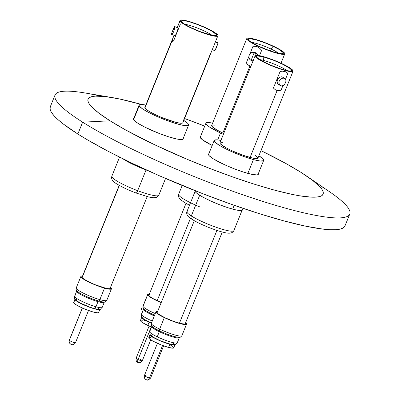 <?xml version="1.0" encoding="UTF-8"?>
<svg xmlns="http://www.w3.org/2000/svg" width="400" height="400" viewBox="0 0 400 400"><rect width="100%" height="100%" fill="white"/><g stroke="black" fill="none" stroke-linecap="round" stroke-linejoin="round"><path stroke-width="0.6" d="M138.005 123.345A26.94 3.98 -158 0 1 133.325 118.74A26.94 3.98 -158 0 1 133.785 118.32L133.295 119.135L133.95 120.225L138.005 123.345L145.145 127.295L159.19 133.465L168.69 136.82L176.61 138.96L181.745 139.56L183 139.24L183.24 138.3A26.94 3.98 -158 0 1 183.28 138.92A26.94 3.98 -158 0 1 165.275 135.69A26.94 3.98 -158 0 1 138.005 123.345M204.805 141.4A26.94 3.98 -158 0 1 200.125 136.795A26.94 3.98 -158 0 1 200.585 136.375L200.095 137.19L202.34 139.7L212.195 145.475A26.94 3.98 -158 0 1 204.805 141.4M213.1 158.7A26.94 3.98 -158 0 1 208.42 154.095A26.94 3.98 -158 0 1 208.88 153.68L208.39 154.495L209.045 155.585L213.1 158.7L224.65 164.76L234.285 168.82L243.785 172.18L251.705 174.32L256.84 174.92L258.095 174.6L258.335 173.66A26.94 3.98 -158 0 1 258.375 174.28A26.94 3.98 -158 0 1 240.37 171.05A26.94 3.98 -158 0 1 213.1 158.7M345.15 223.6L344.95 226L343.335 227.83L340.315 229.07L335.925 229.705L330.195 229.73L323.195 229.145L305.64 226.175L283.935 220.905L258.91 213.545L231.535 204.37L202.85 193.735L159.8 175.955L132.685 163.545L108.07 151.24L86.895 139.525L77.855 134.025L82.645 122.165A158.935 23.49 22 0 0 283.095 207.495A158.935 23.49 22 0 0 329.63 191.81L307.07 176.36A126.765 18.735 -158 0 1 269.96 188.87A126.765 18.735 -158 0 1 110.08 120.815L82.645 122.165L77.855 134.025A158.935 23.49 22 0 0 238.76 206.89A158.935 23.49 22 0 0 344.98 225.935L349.77 214.08A158.935 23.49 -158 0 1 243.55 195.03A158.935 23.49 -158 0 1 82.645 122.165A158.935 23.49 -158 0 1 55.045 95A158.935 23.49 -158 0 1 100.745 96.165M111.96 97.53A126.765 18.735 -158 0 1 141.47 104.46L119.445 98.955L105.44 96.585L95.29 96.14L91.785 96.645L89.375 97.635L88.09 99.095L87.93 101.01L88.905 103.37L91.005 106.145L98.485 112.83L110.08 120.815A126.765 18.735 -158 0 1 111.96 97.53L85.005 92.975A158.935 23.49 22 0 0 82.645 122.165L110.08 120.815L125.35 129.795L153.815 144.36L186.74 159.12L209.775 168.44L232.655 176.92L254.49 184.24L274.445 190.11L291.76 194.315L299.21 195.735L311.345 197.15L315.91 197.13L319.415 196.62L321.825 195.635L323.115 194.175L323.27 192.255L322.295 189.9L320.195 187.125L312.715 180.44L301.12 172.455L285.855 163.475L260.955 150.63A126.765 18.735 -158 0 1 301.12 172.455A126.765 18.735 -158 0 1 307.07 176.36M322.17 186.91A158.935 23.49 -158 0 1 349.77 214.08M55.045 95L50.255 106.86A158.935 23.49 22 0 0 77.855 134.025L63.315 124.01L57.955 119.595L53.94 115.63L51.305 112.15L50.085 109.195L50.28 106.79M184.555 118.5A126.765 18.735 -158 0 1 204.73 126.12L184.555 118.5M216.925 230.41L179.425 323.235L216.925 230.41M164.305 317.605A16.485 2.435 -158 0 1 155.965 311.825A16.485 2.435 -158 0 1 157.635 311.44L155.985 311.785L156.69 313.08L159.615 315.125L164.305 317.605L159.66 329.1L164.305 317.605L173.06 321.32L181.205 323.915L185.995 324.52L186.52 324.22L186.46 323.68L185.61 322.74A16.485 2.435 -158 0 1 186.54 324.18A16.485 2.435 -158 0 1 164.305 317.605M155.965 311.825L151.325 323.32A16.485 2.435 22 0 0 159.66 329.1A16.485 2.435 -158 0 1 151.455 323.155M151.65 325.785A15.41 2.28 22 0 0 159.425 330.84A2.155 0.85 -64.3 0 1 159.66 329.1A2.155 0.85 115.7 0 0 159.425 330.84A15.41 2.28 22 0 0 179.345 337.345A15.41 2.28 22 0 1 159.425 330.84A1.08 0.425 -64.3 0 1 159.305 331.705A1.08 0.425 115.7 0 0 159.425 330.84A15.41 2.28 22 0 1 151.65 325.785M179.24 337.785A14.87 2.2 -158 0 1 159.305 331.705A14.87 2.2 -158 0 1 151.785 326.495L149.72 331.6A14.87 2.2 22 0 0 157.245 336.815L159.305 331.705L157.245 336.815A14.87 2.2 -158 0 1 149.84 331.45M159.445 340.3L157.38 339.35A2.695 1.065 -64.3 0 1 157.2 339.3A2.695 1.065 -64.3 0 1 157.245 336.815A2.695 1.065 115.7 0 0 157.2 339.3C151.195 336.14 151.635 336.325 149.98 334.385L149.72 331.6M185.415 323.225A15.41 2.28 -158 0 1 185.54 323.775A15.41 2.28 -158 0 1 164.76 317.63L172.94 321.1L180.55 323.53L185.03 324.09L185.52 323.815L185.415 323.225M157.475 311.915L156.985 312.19L157.04 312.695L158.77 314.285L164.76 317.63A15.41 2.28 -158 0 1 156.965 312.23A15.41 2.28 -158 0 1 157.44 311.92M161.625 341.225L169.86 344.01M171.395 344.34L173.395 344.455M173.785 344.235L173.265 343.28M151.235 335.05L151.755 336.005L153.915 337.515M177.18 342.895A14.87 2.2 -158 0 1 157.245 336.815A14.87 2.2 22 0 0 177.295 342.74L175.17 344.565C170.495 344.65 164.51 342.9 157.21 339.305M179.65 337.3L179.36 337.635A14.87 2.2 -158 0 1 159.305 331.705A14.87 2.2 -158 0 1 151.9 326.345M181.765 335.84A16.485 2.435 -158 0 1 159.66 329.1A16.485 2.435 22 0 0 181.895 335.675C180.78 337.03 179.98 337.585 179.495 337.33M150.59 337.485L148.885 337.6L149.055 338.5L152.705 341.015L161.675 345.12L168.55 347.425A13.47 1.99 22 0 0 173.72 347.85L175 344.69A13.47 1.99 -158 0 1 169.825 344.26L168.55 347.425L172.955 348.17L173.735 347.65L173.41 347.105M150.16 334.435L150.335 335.34L152.36 336.9L160.505 340.97L171.665 344.71L174.23 345.005L175.015 344.49M172.615 346.395L169.76 344.595M153.92 338.185L152.08 337.74M150.02 334.595L148.745 337.76A13.47 1.99 22 0 0 155.2 342.305A13.47 1.99 22 0 0 168.55 347.425L169.825 344.26A13.47 1.99 -158 0 1 156.48 339.145A13.47 1.99 -158 0 1 150.02 334.595A13.47 1.99 -158 0 1 150.065 334.52M193.115 219.64A3.235 2.48 -57.7 0 1 191.985 219.305A3.235 2.48 -57.7 0 1 191.325 215.945A25.32 3.745 -158 0 1 187.355 211.225M233.88 230.59C233.025 232.04 231.465 234.445 224.055 232.425C215.205 230.5 199.22 223.97 192.03 219.335C186.615 216.44 186.28 213.13 186.925 211.62A25.32 3.745 22 0 0 191.325 215.945L199.685 195.255L191.325 215.945A25.32 3.745 22 0 0 216.96 227.555A25.32 3.745 22 0 0 233.88 230.59L242.06 210.345M233.45 230.98A25.32 3.745 -158 0 1 215.355 226.99A25.32 3.745 -158 0 1 191.325 215.945A3.235 2.48 122.3 0 0 191.985 219.305M150.595 377.975A3.34 0.495 -158 0 1 149.445 377.975A3.125 2.08 104.3 0 1 146.88 379.905A3.125 2.08 104.3 0 1 146.47 379.735A3.125 2.08 -75.7 0 0 146.88 379.905A3.125 2.08 -75.7 0 0 149.445 377.975A3.34 0.495 22 0 0 150.595 378.045C148.715 379.92 147.465 380.535 146.85 379.9C144.81 379.365 143.995 377.91 144.405 375.545A3.34 0.495 22 0 0 146.08 376.705A3.34 0.495 22 0 0 149.445 377.975L162.58 345.465L149.445 377.975A3.34 0.495 -158 0 1 146.26 376.795A3.34 0.495 -158 0 1 144.405 375.615A3.34 0.495 -158 0 1 145.555 375.615M263.605 60.43A17.185 2.54 -158 0 1 287.14 70.67A17.185 2.54 22 0 0 263.605 60.43L263.78 56.995A18.965 2.805 -158 0 1 283.23 64.525A18.965 2.805 -158 0 1 291.505 70.805A18.965 2.805 -158 0 1 284.38 70.005A18.965 2.805 -158 0 1 266.26 63.13A18.965 2.805 -158 0 1 256.47 56.65A18.965 2.805 -158 0 1 263.78 56.995L263.605 60.43A17.185 2.54 22 0 0 259.7 59.585A17.185 2.54 -158 0 1 263.605 60.43L263.145 61.565L263.605 60.43M195.09 190.69L195.06 190.765A25.59 3.785 22 0 0 207.33 199.41A25.59 3.785 22 0 0 232.685 209.13L234.225 205.315L232.685 209.13A25.59 3.785 22 0 0 242.515 209.94L243.145 208.385M247.865 173.385L253.43 159.6A26.67 3.94 -158 0 1 227.005 149.47A26.67 3.94 -158 0 1 214.22 140.465A26.67 3.94 -158 0 1 220.91 140.445L217.875 139.925L214.495 140.145L214.19 140.855L214.84 141.935L218.85 145.02L225.925 148.935L234.98 153.08L244.64 156.825L253.43 159.6L247.865 173.385M255.095 55.83L219.965 142.785A20.475 3.025 22 0 0 229.78 149.7A20.475 3.025 22 0 0 250.065 157.475L277.115 90.53L275.15 89.615L273.41 88.045L280.125 71.43L282.595 71.18L284.82 71.46L285.2 70.525A20.475 3.025 -158 0 1 264.91 62.745A20.475 3.025 -158 0 1 255.095 55.83A20.475 3.025 -158 0 1 262.96 56.48A20.475 3.025 -158 0 1 283.245 64.255A20.475 3.025 -158 0 1 293.06 71.17A20.475 3.025 -158 0 1 285.2 70.525L284.82 71.46L286.595 72.26L287.815 73.505L285.525 79.18L287.815 73.505A10.4 7.97 122.3 0 0 286.31 72.075M285.195 78.765L283.475 78.06L282.04 78.295L280.665 79.07L279.575 80.3L278.965 81.805L278.935 83.355L279.455 84.7L280.425 85.62L281.66 85.955L283.61 85.28L284.73 84.17L285.785 81.975L285.93 80.49L285.565 79.245L282.86 77.22A4.2 3.22 122.3 0 0 282.17 76.92L285.195 78.765L285.815 79.83L285.92 81.215L285.535 82.735L284.2 84.775L282.32 85.88L281.02 85.865L279.455 84.7L278.88 82.59L279.2 81.03L280.665 79.07L282.04 78.295L284.13 78.16L282.17 76.92A4.2 3.22 122.3 0 0 277.65 79.48A4.2 3.22 122.3 0 0 278.37 84.33L280.32 85.56M275.195 89.65A10.4 7.97 122.3 0 0 281.105 90.12L282.895 85.69L281.105 90.12L279.15 90.695L277.115 90.53L250.065 157.475A20.475 3.025 22 0 0 257.93 158.125L293.06 71.17M262.96 56.48L273.405 59.98L284.075 64.665L291.38 68.96L293.085 70.87L292.85 71.415L290.255 71.585L281.975 69.575L271.03 65.52L264.08 62.335L258.65 59.33L255.57 56.96L255.075 56.135L255.31 55.59L256.265 55.345L262.96 56.48M263.78 56.995L257.575 55.945L256.69 56.17L256.475 56.675L256.935 57.445L259.79 59.64L264.82 62.42L271.255 65.37L281.39 69.125L289.065 70.99L291.465 70.83L291.685 70.325L290.105 68.56L283.34 64.58L273.455 60.24L263.78 56.995M258.875 155.78L263.055 158.975L263.705 160.05L263.4 160.765L260.02 160.985L253.43 159.6A26.67 3.94 -158 0 0 263.675 160.445A26.67 3.94 -158 0 0 258.875 155.78M220.175 142.54L219.945 143.085L220.44 143.915L225.985 147.735L232.3 150.89L243.315 155.345L252.86 158.155L256.765 158.61L257.72 158.37L257.95 157.82L255.5 155.37M222.77 142.37L221.13 142.3M195.325 190.46L195.03 191.145L195.65 192.18L197.16 193.53L202.585 196.955L210.475 200.895L219.63 204.755L228.655 207.945L236.18 209.98L241.055 210.545L242.25 210.245L242.54 209.565L241.92 208.53M282.595 71.18L286.165 71.985M279.15 90.695L277.115 90.53L275.15 89.615L273.41 88.045L280.125 71.43M276.76 90.31L278.875 90.535L281.105 90.12M287.815 73.505L286.33 72.09M279.06 84.63L277.965 84.01L277.115 82.205L277.205 80.685L277.815 79.185L278.845 77.92L280.15 77.095L281.525 76.83L282.865 77.225M157.19 300.675L190.475 218.295L157.19 300.675M149.34 294.135A16.485 2.435 -158 0 0 147.67 294.525A16.485 2.435 -158 0 0 147.665 294.815L149.14 296.39L152.715 298.615L161.2 302.615A16.485 2.435 -158 0 1 147.665 294.815L143.02 306.31A16.485 2.435 22 0 0 155.265 313.565A16.485 2.435 -158 0 1 143.02 306.31A2.155 2.12 164.6 0 0 142.94 307.645A2.155 2.12 -15.4 0 1 143.02 306.31L147.8 294.355L149.795 294.175M143.835 309.135A15.41 2.28 22 0 0 154.635 315.13A15.41 2.28 22 0 1 143.835 309.135M143.49 309.19L143.52 308.785A1.08 1.06 -15.4 0 1 143.525 308.79A1.08 1.06 -15.4 0 1 143.485 309.455L141.42 314.56A14.87 2.2 22 0 0 152.255 321.015A14.87 2.2 -158 0 1 141.42 314.56A2.695 2.645 164.6 0 0 141.325 316.255A2.695 2.645 -15.4 0 1 141.42 314.56L143.485 309.455A14.87 2.2 -158 0 1 143.49 309.19L141.425 314.3A14.87 2.2 22 0 0 141.42 314.56M143.485 309.455A14.87 2.2 -158 0 0 154.32 315.91A14.87 2.2 -158 0 1 143.485 309.455A1.08 1.06 164.6 0 0 142.1 308.085A1.08 1.06 164.6 0 0 141.525 309.56M149.465 294.57L148.79 294.77L148.665 295.2A15.41 2.28 -158 0 1 148.67 294.93A15.41 2.28 -158 0 1 149.145 294.62M148.665 295.2L150.04 296.67L153.385 298.755L161.26 302.465A15.41 2.28 -158 0 1 148.665 295.2M141.425 314.3L141.32 316.24A2.695 2.645 -15.4 0 0 142.92 317.995L143.255 318.5M144.01 319.155L150.445 322.68M143.33 308.41A2.155 2.12 -15.4 0 1 142.94 307.645L143.025 306.02A16.485 2.435 22 0 0 143.02 306.31M141.725 317.295L140.45 320.455A13.47 1.99 22 0 0 147.805 325.435L149.08 322.275A13.47 1.99 -158 0 1 141.725 317.295A13.47 1.99 -158 0 1 141.77 317.22M142.025 317.055L141.71 317.35L141.875 317.835L143.61 319.3L151.405 323.325M146.3 321.07L144.36 320.565M142.75 320.245L141.525 320.13M140.43 320.515L141.24 321.655L143.83 323.385L151.545 327.085A13.47 1.99 22 0 1 147.805 325.435L149.08 322.275M199.56 206.805A25.32 3.745 -158 0 1 178.635 194.82M189.5 205.245L184.66 202.6L180.405 199.585L178.965 197.86L178.365 195.45L178.63 194.315A25.32 3.745 22 0 0 190.51 202.74M137.975 362.36A3.125 0.94 -65.3 0 1 137.815 362.33A3.125 0.94 -65.3 0 1 138.085 359.545A3.34 0.495 -158 0 1 136.125 358.215M140.325 359.435A3.34 0.495 -158 0 1 142.28 360.77A3.34 0.495 -158 0 1 138.085 359.545A3.125 0.94 114.7 0 0 137.815 362.33C136.5 362.26 135.93 360.895 136.105 358.24A3.34 0.495 22 0 0 138.085 359.545L151.25 326.96L138.085 359.545A3.34 0.495 22 0 0 142.3 360.745L150.745 339.845M251.065 60.41L254.18 52.705L251.98 52.425L250.625 53.025L249.57 54.165L248.86 56.49L249.075 58.1L249.84 59.475L251.065 60.41L249.84 59.475L249.075 58.1L248.86 56.49L249.205 54.885L250.625 53.025L252.71 52.355L254.18 52.705L255.445 53.64L256.545 55.81L255.94 54.285L254.18 52.705L255.555 52.72L254.18 52.705L251.065 60.41L252.565 60.76L251.065 60.41M250.145 66.11A10.4 9.615 -89.3 0 0 250.825 66.4L250.145 66.11A10.4 9.615 -89.3 0 1 246.315 62.845L248.855 56.555L246.315 62.845L248.035 64.745L250.145 66.11M250.8 66.47L249.9 66.105L222.85 133.05A20.475 3.025 22 0 0 223.73 133.46L222.85 133.05L249.9 66.105L247.845 64.735L246.315 62.845L247.845 64.735L250.8 66.47M251.405 42.28A17.185 2.54 -158 0 1 271.19 49.105L270.445 50.945L271.19 49.105A17.185 2.54 22 0 0 251.405 42.28M220.49 133.02L217.71 139.905L220.49 133.02L209.65 127.135L206.22 124.235L205.89 123.275L206.51 122.695L208.06 122.515L212.615 123.14A26.67 3.94 -158 0 0 205.925 123.16A26.67 3.94 -158 0 0 220.49 133.02A26.67 3.94 -158 0 0 223.375 134.345L220.49 133.02M273.01 46.29L271.19 49.105L273.01 46.29A18.965 2.805 -158 0 1 283.21 53.5A18.965 2.805 -158 0 1 258.555 46.105A18.965 2.805 -158 0 1 248.175 39.345A18.965 2.805 -158 0 1 273.01 46.29L266.31 43.39L256.44 39.96L249.72 38.635L248.175 39.175L249.315 40.785L250.85 41.92L258.555 46.105L268.7 50.325L275.125 52.435L281.845 53.765L283.39 53.225L283.155 52.54L278.605 49.18L273.01 46.29M261.675 50.305L259.51 55.67L261.675 50.305L259.79 48.41L261.675 50.305M257.605 47.035L259.79 48.41L257.605 47.035L257.98 46.1L257.605 47.035L255.29 46.295L257.605 47.035M273.585 46.3A20.475 3.025 -158 0 1 284.765 53.87A20.475 3.025 -158 0 1 257.98 46.1A20.475 3.025 -158 0 1 246.8 38.53A20.475 3.025 -158 0 1 273.585 46.3L281.905 50.82L284.535 53.045L284.79 53.78L284.315 54.225L283.125 54.365L281.27 54.19L275.87 52.93L265.21 49.23L257.98 46.1L249.66 41.58L247.03 39.355L246.775 38.615L247.25 38.17L250.295 38.21L255.695 39.465L262.635 41.745L273.585 46.3M257.73 55.4A4.2 3.885 -89.3 0 0 255.555 52.72A4.2 3.885 -89.3 0 0 254.05 52.375L252.71 52.355M253.35 60.695L252.565 60.76L253.35 60.695M253.1 60.765L252.565 60.76M253.03 46.23L255.29 46.295L253.03 46.23L250.1 53.485L253.03 46.23A10.4 9.615 -89.3 0 1 254.11 46.175M246.8 38.53L211.67 125.48A20.475 3.025 22 0 0 222.85 133.05L216.81 129.935L211.895 126.305L211.645 125.57L212.12 125.125L215.165 125.16M278.845 53.365A17.185 2.54 22 0 0 271.19 49.105A17.185 2.54 -158 0 1 278.845 53.365M254.075 52.375L255.555 52.72L256.795 53.655L257.82 55.83M119.375 185.425L82.13 277.605L119.375 185.425M110.38 287.27L111.47 288.705L110.23 289.22L104.5 288.13L99.86 299.625A16.485 2.435 22 0 0 106.8 300.315L111.445 288.82A16.485 2.435 -158 0 1 104.5 288.13L92.98 283.96L85.19 280.155L81.1 277.195L80.845 276.58L81.175 276.2L82.54 276.08A16.485 2.435 -158 0 0 80.87 276.465L76.225 287.965A16.485 2.435 22 0 0 83.81 293.375A16.485 2.435 22 0 0 99.86 299.625A2.155 1.265 105.8 0 1 98.62 300.98A15.41 2.28 22 0 0 104.9 301.835A15.41 2.28 22 0 1 98.62 300.98A1.08 0.635 -74.2 0 0 98 301.655A14.87 2.2 -158 0 1 76.69 291.415M110.51 287.385A16.485 2.435 -158 0 1 111.445 288.82M106.8 300.005A16.485 2.435 -158 0 1 99.86 299.625A16.485 2.435 -158 0 1 76.225 288.275M102.2 307.1A14.87 2.2 -158 0 1 95.94 306.76L98 301.655L95.94 306.76A14.87 2.2 22 0 0 102.2 307.385L104.265 302.275A14.87 2.2 -158 0 1 98 301.655A1.08 0.635 105.8 0 1 98.62 300.98A15.41 2.28 22 0 1 77.06 291.105A15.41 2.28 22 0 1 77.38 289.715A15.41 2.28 22 0 0 77.06 291.105A15.41 2.28 22 0 0 98.62 300.98A2.155 1.265 -74.2 0 0 99.86 299.625L104.5 288.13A16.485 2.435 -158 0 1 88.455 281.88A16.485 2.435 -158 0 1 80.87 276.465M93.865 308.46A2.695 1.58 -74.2 0 0 95.94 306.76A2.695 1.58 105.8 0 1 93.865 308.46A2.695 1.58 105.8 0 1 93.58 308.335L91.61 307.735M110.32 287.865A15.41 2.28 -158 0 1 110.445 288.415A15.41 2.28 -158 0 1 103.955 287.77A15.41 2.28 -158 0 1 88.96 281.93A15.41 2.28 -158 0 1 81.87 276.87A15.41 2.28 -158 0 1 82.345 276.56L81.845 276.975L82.085 277.55L84.155 279.255L90.51 282.675L95.975 285.025L106.15 288.335L109.31 288.79L110.47 288.31L110.23 287.735M77.02 299.425L76.105 299.805L76.295 300.26M76.91 300.865L79.315 302.445M81.01 303.36L89.48 307M96.735 309.05L98.48 309.04L98.535 308.31M102.2 307.385C99.7 308.915 103.125 310.445 93.845 308.455C87.745 306.62 82.385 304.33 77.755 301.585C72.66 297.835 74.885 297.715 74.625 296.24A14.87 2.2 22 0 0 81.465 301.12A14.87 2.2 22 0 0 95.94 306.76A14.87 2.2 -158 0 1 74.625 296.525A14.87 2.2 -158 0 1 75.93 295.885M104.265 301.995A14.87 2.2 -158 0 1 98 301.655A14.87 2.2 -158 0 1 83.53 296.015A14.87 2.2 -158 0 1 76.69 291.135L76.71 290.69M73.685 302.335L73.69 302.76A13.47 1.99 22 0 0 86.395 309.69A13.47 1.99 22 0 0 98.625 312.49L99.905 309.33A13.47 1.99 -158 0 1 87.67 306.525A13.47 1.99 -158 0 1 74.965 299.595L73.69 302.76L75.12 304.12L78.225 305.99L84.945 309.11L92.065 311.665L97.185 312.8L98.12 312.78L98.59 312.555L98.585 312.13M74.925 299.235L73.65 302.4A13.47 1.99 22 0 0 73.69 302.76L74.965 299.595A13.47 1.99 -158 0 1 74.925 299.235A13.47 1.99 -158 0 1 74.97 299.16L75.45 300.2L77.765 301.845L86.22 305.945L93.34 308.505L97.105 309.455L99.395 309.62L99.87 309.39L99.86 308.97M158.82 195.105A25.32 3.745 -158 0 1 137.675 190.685A3.235 0.51 110.6 0 1 136.245 193.085A3.235 0.51 110.6 0 1 136.14 192.815M146.045 169.975L137.675 190.685A25.32 3.745 22 0 0 158.785 195.23L156.71 197.32L153.765 197.78L149.05 197.085L136.235 193.08C128.9 190.29 122.75 187.43 117.795 184.51C110.76 180.645 111.485 177.93 111.83 176.26A25.32 3.745 22 0 0 137.675 190.685L146.045 169.975M136.245 193.085A3.235 0.51 -69.4 0 0 137.675 190.685A25.32 3.745 -158 0 1 111.795 176.38M75.47 342.725A3.34 0.495 -158 0 1 72.41 341.97A3.34 0.495 -158 0 1 69.34 340.31A3.125 3.02 146.2 0 0 69.595 343.08A3.125 3.02 -33.8 0 1 69.34 340.31A3.34 0.495 22 0 0 72.55 342.025A3.34 0.495 22 0 0 75.5 342.685C72.745 346.15 72.195 344.105 71.585 344.49C71.155 344.54 70.5 344.075 69.61 343.1C69.165 343.12 69.065 342.15 69.305 340.185A3.34 0.495 22 0 0 69.34 340.31L82.385 308.015L69.34 340.31M71.13 344.28L71.05 344.23A3.125 3.02 -33.8 0 1 69.595 343.08M217.355 45.22L217.965 42.915L215.395 41.945L218 43.145L214.945 50.705M215.875 48.895L217.07 45.94M133.575 119.75L139.205 105.815A26.67 3.94 -158 0 1 139.125 105.105A26.67 3.94 -158 0 1 145.815 105.085L141.975 104.49L140.125 104.53L139.195 104.98L139.205 105.815L133.575 119.75M183.78 120.42A26.67 3.94 -158 0 1 188.495 124.37L188.51 125.21L187.575 125.66L183.045 125.335L175.59 123.455L166.345 120.3L156.725 116.355L148.19 112.215L142.035 108.515L139.205 105.815A26.67 3.94 -158 0 0 164.36 119.54A26.67 3.94 -158 0 0 188.58 125.085A26.67 3.94 -158 0 0 188.495 124.37L187.535 123.18L183.78 120.42M216.51 34.74A18.965 2.805 -158 0 1 216.41 35.445A18.965 2.805 -158 0 1 198.585 31.005A18.965 2.805 -158 0 1 181.455 21.545A18.965 2.805 -158 0 1 181.375 21.29A18.965 2.805 -158 0 1 197.86 24.69A18.965 2.805 -158 0 1 216.51 34.74L215.29 35.705L216.51 34.74L212.57 31.57L204.05 27.245L197.21 24.44L190.635 22.195L185.335 20.86L182.11 20.63L181.445 20.95L182.14 22.395L185.395 24.715L190.72 27.555L200.755 31.845L212.63 35.425L215.855 35.655L216.515 35.335L216.51 34.74M179.725 22.06A10.4 1.645 -69.4 0 0 179.305 22.415L177.24 27.535L180.065 21.02A20.475 3.025 -158 0 1 180 20.47A20.475 3.025 -158 0 1 198.59 24.73A20.475 3.025 -158 0 1 217.9 35.265A20.475 3.025 -158 0 1 217.965 35.81A20.475 3.025 -158 0 1 199.375 31.555A20.475 3.025 -158 0 1 180.065 21.02L179.685 21.96L180.265 24.405L173.55 41.02L172.515 41.29L171.98 41.03L172.11 39.995L144.87 107.425A20.475 3.025 22 0 0 144.93 107.975L171.98 41.03L144.93 107.975A20.475 3.025 22 0 0 164.245 118.505A20.475 3.025 22 0 0 182.835 122.765L210.075 55.335M172.515 41.29L171.98 41.03L172.015 40.255L174.09 35.33L172.595 39.03A10.4 1.645 -69.4 0 0 172.595 41.29M209.775 55.38L182.77 122.215M171.62 34.4L174.95 35.65A4.2 0.665 -69.4 0 0 176.94 32.245A4.2 0.665 -69.4 0 0 177.985 27.865L174.65 26.61L174.645 28.385L173.84 31.415L172.445 33.835L171.535 34.315L171.69 33.24L171.535 34.315L172.125 34.16L173.84 31.415L174.645 28.385L174.65 26.61L177.985 27.865A4.2 0.665 -69.4 0 0 177.91 27.785L174.58 26.535M214.85 50.62L215.63 49.5M172.14 32.015L174.65 26.61M216.905 38.2L210.195 54.815L216.905 38.2M210.035 55.415L210.195 54.815L210.035 55.415L209.82 55.275M212.045 35.31A17.185 2.54 22 0 0 184.605 24.225A17.185 2.54 -158 0 1 212.045 35.31M217.9 35.265L217.91 35.905L217.195 36.25L213.715 36.005L207.995 34.56L200.9 32.14L193.51 29.11L184.315 24.44L180.8 21.935L180.065 21.02L180.055 20.375L182.185 20L186.88 20.865L200.795 25.61L211.005 30.35L215.73 33.195L217.9 35.265M144.92 107.33L144.93 107.975L145.67 108.89L149.185 111.395L154.935 114.46L162.04 117.625L175.955 122.375L180.645 123.235L182.065 123.205L182.835 122.755M122.93 158.805A25.59 3.785 22 0 0 148.18 170.76L132.545 164.2L122.76 158.68M179.685 21.96L180.265 24.405L173.55 41.02M179.305 22.415L179.465 21.815M172.015 40.255L172.595 39.03L172.575 41.255M177.88 27.78L177.94 28.97L177.12 31.77L175.605 35.025L174.87 35.57M171.89 32.675L171.69 33.25M173.87 27.735L174.43 26.61M185.065 324.085L222.275 231.99M157.09 312.78L194.3 220.69M151.785 326.495L151.895 326.18C151.375 326.025 151.18 325.075 151.325 323.32M179.36 337.635L177.295 342.74M186.54 324.18L181.895 335.675M195.105 191.375L186.925 211.62M163.61 345.845L150.595 378.045M157.415 343.34L144.405 375.545M208.46 154.72L214.215 140.48M257.915 174.7L263.665 160.46M148.795 295.48L186.005 203.385M143.52 308.785L142.94 307.65M147.67 294.525L143.025 306.02M182.2 185.48L178.63 194.315M149.115 326.04L136.105 358.24M137.825 362.335C139.39 363.17 140.88 362.635 142.3 360.745M281 63.19L284.76 53.875M200.165 137.415L205.92 123.17M109.97 288.725L147.18 196.63M81.995 277.42L119.205 185.33M104.265 302.275L104.4 301.97C104.89 302.225 105.69 301.67 106.8 300.315M76.69 291.135L74.625 296.24M76.8 290.82C76.275 290.665 76.085 289.715 76.225 287.965M165.56 178.46L158.785 195.23M119.56 157.125L111.83 176.26M88.51 310.485L75.5 342.685M82.315 307.98L69.305 340.185M215.775 49.14L217.185 45.65M133.365 119.36L139.125 105.105M179.425 21.895L180 20.47M215.41 41.905L217.88 42.835M212.26 49.7L214.92 50.7M217.39 37.235L217.965 35.81M182.82 139.34L188.575 125.095M172.315 31.58L173.725 28.09"/></g></svg>
